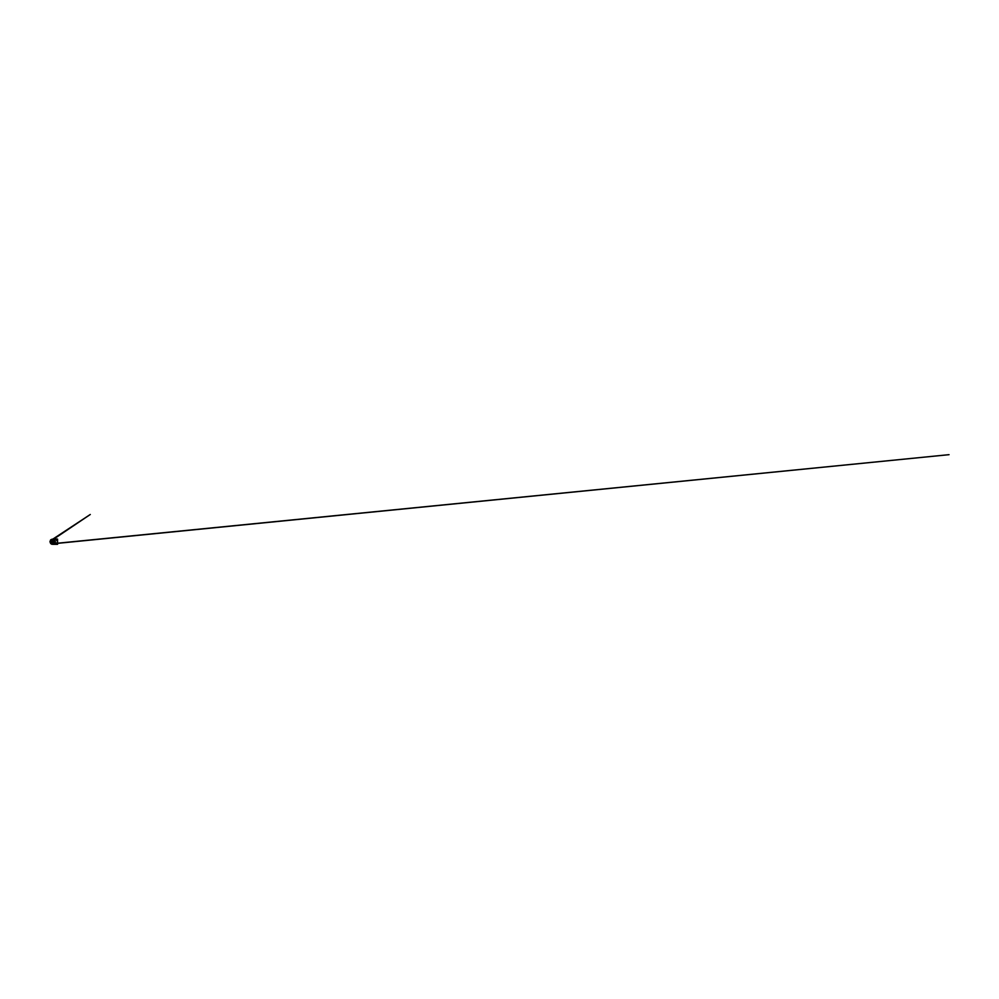 <?xml version="1.0" encoding="UTF-8"?>
<svg xmlns="http://www.w3.org/2000/svg" width="999" height="999" viewBox="0 0 999 999"><rect width="100%" height="100%" fill="white"/><g stroke="black" fill="none" stroke-linecap="round" stroke-linejoin="round"><path stroke-width="1.5" d="M56.718 540.222L57.605 540.184M56.718 540.584L57.605 540.584M56.718 542.869L57.605 542.869M56.718 543.244L57.605 543.269M56.718 539.984L57.605 539.984L56.718 539.984M55.507 541.733L53.771 539.672L51.723 539.86L50.537 541.733L54.283 542.569L54.371 541.733M54.433 541.733L53.109 541.733L54.433 541.733L53.234 540.921L52.447 541.733L54.146 541.808M54.233 542.732L54.096 543.656L54.908 542.757M50.537 541.733L51.723 543.593L54.82 543.206M55.32 541.733L54.633 543.581L51.886 543.581L52.722 543.581L50.824 542.494L50.824 540.971L52.722 539.872M54.071 539.672L54.233 540.721L53.771 539.685M54.908 540.696L54.233 540.721M54.083 543.656L55.02 542.619M57.605 544.293L51.586 544.168L49.95 541.733L51.586 539.298L57.605 539.098L51.611 539.36L50.025 541.733L51.611 544.093L57.605 544.293L57.605 539.16M57.605 544.368L52.597 544.293M54.995 543.206L56.718 543.206M54.87 540.796L54.221 540.721M54.058 539.735L54.82 540.259M54.208 541.108L54.221 542.282M54.396 541.258L54.396 542.195M55.132 540.259L53.334 539.647M53.958 539.822L53.983 540.796L52.385 541.733L53.983 542.657L54.096 543.931M51.736 543.656L53.934 543.706M53.983 540.796L52.385 541.72L53.983 542.657M56.718 543.468L57.605 543.468L56.718 543.468M56.718 542.832L57.605 542.832M56.718 540.634L57.605 540.634M52.597 539.16L50.724 539.86L49.95 541.733L50.724 543.593L52.597 544.368M54.146 539.81L52.722 539.747L55.007 540.659L54.858 543.106L52.81 543.706L54.158 543.706M50.849 543.606L52.685 543.706M52.635 543.706L949.05 454.632L53.983 543.668M51.811 543.631L50.549 542.157M50.474 540.272L50.499 541.77M54.071 539.747L54.071 540.596M50.562 541.258L90.31 514.535L52.722 539.16M54.196 539.16L55.157 540.184M57.605 539.098L52.597 539.098M53.921 543.019L53.921 543.668M53.921 540.434L53.921 539.772"/></g></svg>
